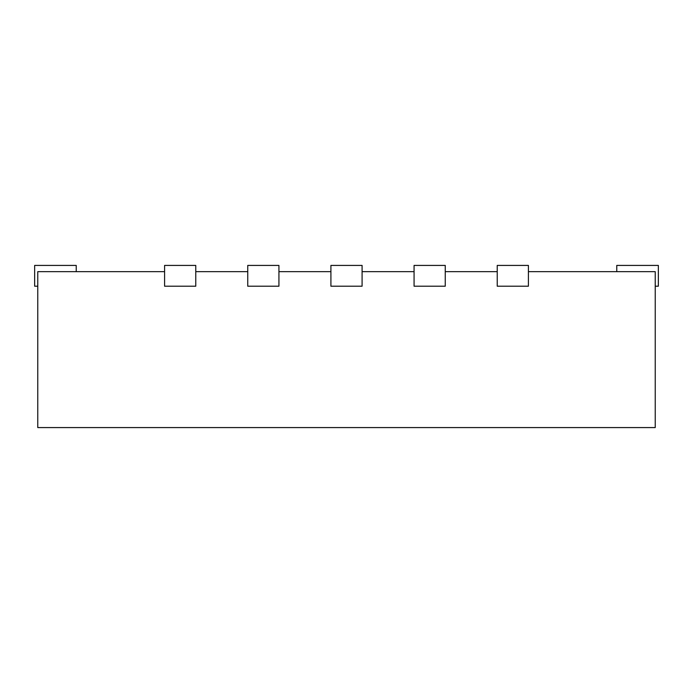 <?xml version="1.0" encoding="UTF-8"?>
<svg xmlns="http://www.w3.org/2000/svg" width="693" height="693" viewBox="0 0 693 693"><rect width="100%" height="100%" fill="white"/><g stroke="black" fill="none" stroke-linecap="round" stroke-linejoin="round"><path stroke-width="1.04" d="M195.772 265.419L164.588 265.419L164.588 286.209L195.772 286.209L195.772 265.419M528.413 271.656L655.231 271.656L655.231 427.581L37.769 427.581L37.769 271.656L164.588 271.656M445.252 271.656L497.227 271.656M362.092 271.656L414.067 271.656M278.933 271.656L330.907 271.656M195.772 271.656L247.748 271.656M76.23 271.656L76.23 265.419L34.65 265.419L34.65 286.209L37.769 286.209M247.748 265.419L247.748 286.209L278.933 286.209L278.933 265.419L247.748 265.419M330.907 265.419L330.907 286.209L362.092 286.209L362.092 265.419L330.907 265.419M414.067 265.419L414.067 286.209L445.252 286.209L445.252 265.419L414.067 265.419M497.227 265.419L497.227 286.209L528.413 286.209L528.413 265.419L497.227 265.419M655.231 286.209L658.35 286.209L658.35 265.419L616.77 265.419L616.77 271.656"/></g></svg>
